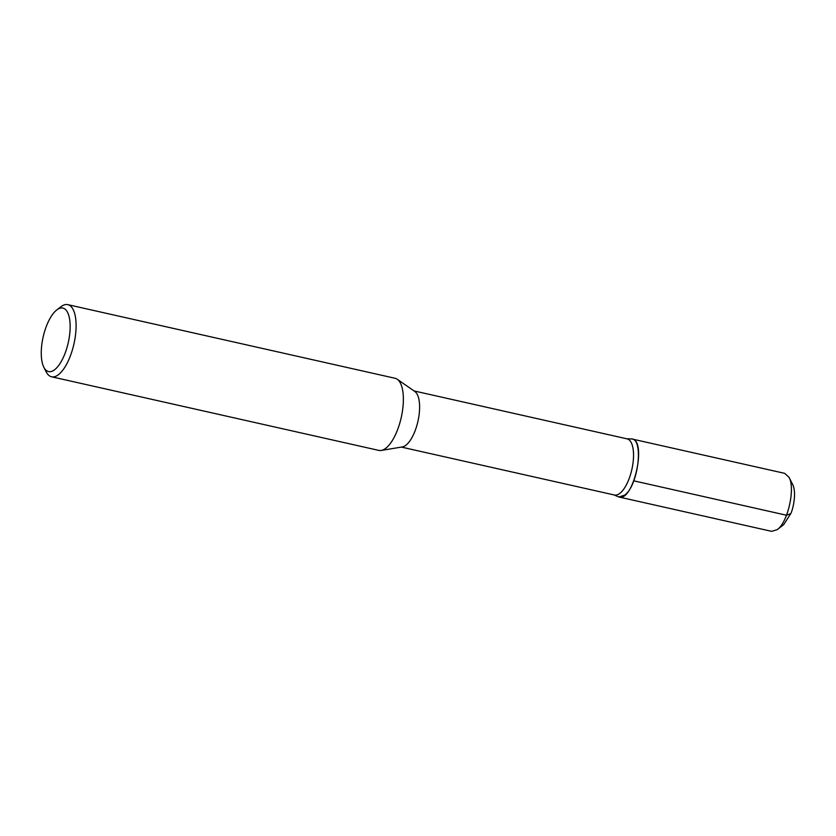 <?xml version="1.0" encoding="UTF-8"?>
<svg xmlns="http://www.w3.org/2000/svg" width="836" height="836" viewBox="0 0 836 836"><rect width="100%" height="100%" fill="white"/><g stroke="black" fill="none" stroke-linecap="round" stroke-linejoin="round"><path stroke-width="1.25" d="M42.072 361.904A32.531 12.864 102.7 0 1 46.576 325.716A32.531 12.864 102.7 0 1 56.733 309.968A32.531 12.864 102.7 0 1 68.259 342.655A32.531 12.864 102.7 0 1 43.848 367.255A32.531 12.864 102.7 0 1 42.072 361.904M414.039 390.935L627.084 438.858A28.779 11.38 102.7 0 1 631.87 469.435A28.779 11.38 102.7 0 1 614.45 495.016L401.405 447.093M626.666 438.764L631.096 438.91C643.981 437.813 638.547 485.402 624.68 495.131A29.699 11.746 102.7 0 1 618.943 496.971A29.699 11.746 102.7 0 1 618.097 496.688L614.032 494.922M618.943 496.971L624.68 495.131M56.733 309.968L60.85 306.791A36.972 14.62 102.7 0 1 67.789 304.649L395.073 378.28A36.972 14.62 102.7 0 1 397.236 379.241L414.834 391.488A28.779 11.38 102.7 0 1 417.937 421.313A28.779 11.38 102.7 0 1 402.367 446.926L381.216 450.458A36.972 14.62 102.7 0 1 378.844 450.405L51.56 376.785A36.972 14.62 102.7 0 1 46.21 371.895L43.848 367.255M397.236 379.241A36.972 14.62 102.7 0 1 401.228 417.551A36.972 14.62 102.7 0 1 381.216 450.458M67.789 304.649A36.972 14.62 102.7 0 1 73.944 343.93A36.972 14.62 102.7 0 1 51.56 376.785M617.762 496.542L618.974 497.002C633.364 502.102 647.21 440.551 632.016 439.005L630.731 438.89M618.964 497.002L771.659 531.351L777.229 529.627C787.815 522.563 795.538 488.255 789.017 477.304L784.711 473.354L632.016 439.005M777.24 529.627L783.74 524.611L790.96 513.294C793.322 507.901 796.635 492.717 792.737 484.608L789.006 477.293M633.792 480.836L786.509 515.237L790.835 513.607"/></g></svg>
